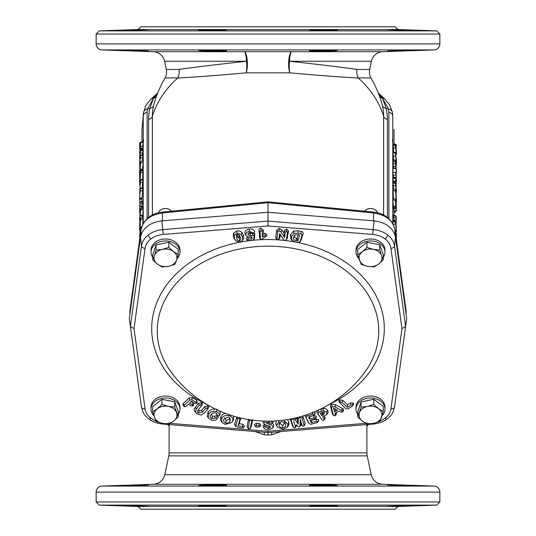 <?xml version="1.0" encoding="UTF-8"?>
<svg xmlns="http://www.w3.org/2000/svg" width="536" height="536" viewBox="0 0 536 536"><rect width="100%" height="100%" fill="white"/><g stroke="black" fill="none" stroke-linecap="round" stroke-linejoin="round"><path stroke-width="0.8" d="M166.348 69.439L178.95 69.439A12.06 10.566 -90 0 1 179.185 71.945A12.06 10.566 -90 0 1 177.778 77.954L165.008 77.954A12.06 12.06 0 0 0 166.348 69.439L164.612 61.251A12.06 12.06 0 0 0 153.236 51.711L101.967 49.915A6.03 6.03 0 0 1 96.145 43.892L439.855 43.892A6.03 6.03 0 0 1 434.033 49.915L101.967 49.915M387.414 217.335L387.414 119.501A104.332 63.02 25.4 0 0 386.134 108.352A6.03 4.348 -12.6 0 1 382.389 105.619L381.096 100.802A118.791 118.791 0 0 0 370.992 77.954A12.06 12.06 0 0 1 369.652 69.439L371.388 61.251A12.06 12.06 0 0 1 382.764 51.711L434.033 49.915M370.992 77.954L358.222 77.954A12.06 10.566 -90 0 1 356.815 71.945A12.06 10.566 -90 0 1 357.05 69.439C341.908 67.241 319.389 64.514 289.487 61.251A12.06 2.506 90 0 1 291.852 51.711L382.764 51.711M382.389 105.619A99.294 59.972 -154.6 0 1 383.608 116.218A118.791 90.999 180 0 0 358.222 77.954C343.355 77.298 320.528 75.596 289.735 72.842A12.06 2.64 93.1 0 1 289.299 63.757A12.06 2.64 93.1 0 1 289.487 61.251L371.388 61.251M309.513 50.826C308.656 50.257 338.115 49.915 337.251 50.458C338.115 51.007 308.662 51.463 309.513 50.826M391.896 50.826C403.943 50.257 424.773 49.915 411.514 50.458C399.474 51.007 378.637 51.463 391.896 50.826L387.836 51.108L390.101 51.134M415.574 50.21L411.514 50.458M226.487 50.826C227.344 50.257 197.885 49.915 198.749 50.458C197.885 51.007 227.338 51.463 226.487 50.826M144.104 50.826C132.057 50.257 111.227 49.915 124.486 50.458C136.526 51.007 157.363 51.463 144.104 50.826L148.164 51.108L145.899 51.134M120.426 50.21L124.486 50.458M178.95 69.439C194.092 67.241 216.611 64.514 246.513 61.251A12.06 2.64 86.9 0 1 246.701 63.757A12.06 2.64 86.9 0 1 246.265 72.842A12.06 3.323 89.9 0 0 247.384 63.757A12.06 3.323 89.9 0 0 244.148 51.711L291.852 51.711A12.06 3.323 90.1 0 0 288.616 63.757A12.06 3.323 90.1 0 0 289.735 72.842L246.265 72.842C215.472 75.596 192.645 77.298 177.778 77.954A118.791 90.999 0 0 0 152.392 116.218L152.392 214.983M138.027 29.54L140.767 26.8L395.233 26.8L397.973 29.54L138.027 29.54L99.267 30.894L436.733 30.894L439.855 34.016L96.145 34.016L96.145 43.892M439.855 34.016L439.855 43.892M99.267 30.894L96.145 34.016M391.896 29.889C378.637 29.252 399.474 29.708 411.514 30.257C424.773 30.807 403.943 30.465 391.896 29.889L387.836 29.614M411.514 30.257L414.991 30.438M309.513 29.889C308.649 29.252 338.122 29.708 337.251 30.257C338.115 30.807 308.662 30.465 309.513 29.889M144.104 29.889C157.363 29.252 136.526 29.708 124.486 30.257C111.227 30.807 132.057 30.465 144.104 29.889L148.164 29.614M124.486 30.257L121.009 30.438M226.487 29.889C227.351 29.252 197.878 29.708 198.749 30.257C197.885 30.807 227.338 30.465 226.487 29.889M397.973 29.54L436.733 30.894M268 203.144L268 202.682L373.532 212.953C385.665 214.795 392.821 220.376 394.998 229.71L406.033 310.331M140.499 237.254L129.303 318.545L130.389 326.498L141.477 245.957C142.141 241.689 144.439 238.018 148.385 234.929C152.418 231.9 157.242 230.118 162.857 229.582L268 221.08L268 225.984L372.768 234.453L373.143 229.582L268 221.08L268 212.296L161.879 220.879L163.232 234.453C158.455 234.875 154.355 236.369 150.931 238.942C147.574 241.569 145.618 244.711 145.062 248.369A3.618 2.312 -172.2 0 1 141.477 245.957L140.499 237.254C142.663 227.988 149.785 222.534 161.879 220.879M141.001 234.969L141.001 229.71C143.179 220.376 150.335 214.795 162.468 212.953L268 202.682L268 212.296L374.121 220.879L373.143 229.582C378.758 230.118 383.582 231.9 387.615 234.929A3.618 1.642 127.5 0 1 385.069 238.942C388.426 241.569 390.382 244.711 390.938 248.369A3.618 2.312 -7.8 0 0 394.523 245.957C393.86 241.689 391.561 238.018 387.615 234.929M395.501 237.254L406.697 318.545L405.611 326.498L394.523 245.957L395.501 237.254C393.337 227.988 386.215 222.534 374.121 220.879M163.125 423.494L162.944 424.077C157.497 423.608 152.76 421.865 148.727 418.851L147.005 417.377C145.303 414.944 144.084 416.365 141.484 407.045A3.618 2.312 172.2 0 1 141.477 407.045L130.389 326.504L134.013 328.622L145.062 408.881A3.618 2.312 172.2 0 1 141.484 407.045L130.389 326.504M382.021 415.809A14.472 11.089 180 0 0 384.982 409.089L384.982 407.152A14.472 11.089 180 0 0 370.51 396.064A14.472 11.089 180 0 0 356.038 407.152L356.038 409.089A14.472 11.089 180 0 0 357.767 414.341M177.001 258.754A14.472 11.089 180 0 0 179.962 252.034L179.962 250.098A14.472 11.089 180 0 0 165.49 239.009A14.472 11.089 180 0 0 151.018 250.098L151.018 252.034A14.472 11.089 180 0 0 152.747 257.287M254.714 231.465L253.649 233.495L254.714 231.465C253.588 229.488 251.779 228.698 249.294 229.08C246.178 229.616 244.718 231.096 244.905 233.535L246.312 236.014L244.905 233.535M253.917 232.818L254.895 233.877L254.473 238.473L253.608 239.672L252.603 240.095L248.463 240.55L247.136 239.981L246.171 238.54L248 236.885L248.155 239.17L251.893 238.761L251.183 237.12M248.155 239.17L247.243 240.255L246.171 238.54M235.15 239.947L233.488 236.972L233.274 233.428L237.14 230.795L239.9 231.07L241.97 232.39L243.378 235.016L243.813 238.306L242.225 240.872L239.927 242.084L235.994 240.992L234.788 239.552M272.402 423.226L273.353 424.09L273.789 425.524L272.73 428.163L268.348 429.973L265.481 429.463L263.953 428.097L262.948 425.778L264.75 424.365L264.757 426.515L265.796 427.232L266.519 425.45L268.315 426.442L269.956 425.731M263.953 428.097L262.948 425.778M265.796 427.232L268.315 428.592L270.74 427.279L264.154 424.117L263.243 422.348L263.23 421.068M273.246 421.055L272.402 423.219L273.273 421.336M339.127 401.973L338.866 400.834L339.61 399.903L342.785 400.292L347.469 404.76L350.443 402.925L353.331 403.059L353.767 404.01L352.252 406.221L347.831 408.941L345.82 408.767L339.127 401.973M343.402 409.176L343.583 410.522L342.196 412.291L339.027 411.233L335.06 413.196L335.054 415.815L333.539 415.594L332.22 413.276L330.424 405.323L331.556 404.151L335.563 404.74L342.162 408.305L343.402 409.176L342.196 412.291M336.313 412.579L336.4 414.154L335.054 415.815M314.049 411.99L314.913 412.532L315.202 413.444L314.143 415.159L315.088 412.814M309.486 419.058L314.062 417.745L315.376 418.093L314.686 419.018L310.103 420.331L311.289 422.757L316.434 421.283L317.794 421.624L317.051 422.556L311.034 424.278L309.145 423.641L306.09 417.39L306.974 415.963L312.823 414.288L314.176 414.623L313.446 415.554L308.468 416.981L309.486 419.058L310.056 416.552L313.741 415.494L316.287 416.278L316.327 417.216L315.342 418.636L316.287 416.278M311.677 419.882L311.858 420.244L316.106 419.031L318.712 419.809L318.706 420.793L317.754 422.147L318.712 419.809M308.234 422.361L304.971 415.34M292.448 425.711L293.581 427.467L291.202 420.244L292.314 419.018L295.068 419.728L298.21 424.157L298.324 419.112L299.617 417.645L302.056 418.207L304.187 425.839L303.497 426.221L302.324 425.818L301.165 423.983L300.837 425.383L299.135 427.045L297.152 425.886L296.321 424.726L296.388 426.154L294.76 427.869L293.393 427.071L292.448 425.711L290.318 419.078M296.669 425.209L296.421 424.867M295.959 417.872L297.299 419.762L297.353 417.524M302.793 416.016L305.279 423.695L304.187 425.839M283.477 420.164L287.926 424.197L287.289 427.286L283.062 429.276L277.615 427.306L275.899 424.211L276.167 420.887M287.443 419.581L288.576 421.336L288.964 423.547L288.475 425.557L287.289 427.286M211.586 413.946L212.336 416.459L217.16 415.655L217.884 416.07L216.249 413.216M217.817 416.043L218.259 416.82L217.971 417.839M217.248 415.011L216.859 413.758L215.653 412.928C213.449 412.465 211.867 413.095 210.923 414.817C209.757 416.405 210.085 417.691 211.908 418.676L216.725 417.872L217.194 418.924C215.606 420.492 213.616 420.847 211.211 419.99L208.625 418.274L207.352 416.331L207.961 412.104L210.983 409.504L215.351 409.022M219.137 410.784L220.249 412.425L220.336 413.926L219.217 415.695L217.884 416.07M217.422 415.769L216.276 413.497M195.493 412.532L196.216 408.921L199.231 405.323L200.973 404.881L201.188 406.295L198.079 410.007C196.953 411.192 197.134 412.204 198.642 413.035L202.427 412.184L205.556 408.445L207.305 407.997L207.519 409.404L204.491 413.022L201.335 415.011L197.824 414.261L195.493 412.532L194.226 410.536L194.206 409.022L198.421 403.36L201.503 402.704L202.454 403.755L202.012 405.136M198.38 409.645L199.164 410.851L201.61 410.228L204.745 406.482L207.834 405.819L208.779 406.858L208.35 408.251M184.243 406.71L184.237 405.296L189.824 399.97L191.834 399.789L196.156 402.449L196.478 403.501L195.064 403.487L191.446 401.256L189.51 403.106L192.531 404.968L192.819 406.007L191.439 406.007L188.417 404.144L186.032 406.415L184.243 406.71L182.944 404.995L183.071 403.749L189.067 397.947L192.444 397.652L196.779 400.325L197.235 402.415M191.104 401.585L193.154 402.844L193.576 404.921M221.904 422.448L221.75 418.603C223.07 415.949 225.489 414.985 229.019 415.715C232.436 416.814 233.582 418.737 232.443 421.47L231.86 422.482L225.127 424.385L221.904 422.448L220.41 419.822L220.638 417.276L222.453 414.643L225.214 413.29M233.348 416.063L233.776 418.958L231.86 422.482M235.719 426.509L237.649 419.011L239.083 418.147L239.907 419.42L238.018 425.738L242.667 426.555L243.612 427.46L242.259 427.942L236.724 426.971L234.869 425.316L234.708 423.949L236.791 417.042M240.852 418.06L239.183 423.628L242.902 424.278L244.563 426.066L243.518 427.648L244.563 426.066M251.344 426.589L250.158 428.572L251.344 426.589L252.57 420.17M248.248 428.572L249.448 420.82L250.768 419.862L251.706 421.068L250.386 428.023L249.032 428.981L248.248 428.572L247.116 426.515L248.409 419.561M254.245 424.599L255.216 426.207L256.456 425.584L258.955 425.738L260.04 426.509L258.808 427.125L256.309 426.971L255.31 426.576L254.245 424.599L256.523 423.286L259.042 423.447L261.012 425.021L259.94 426.783L261.012 425.021M319.563 409.544L323.061 408.425L324.803 408.459L326.86 409.45L327.945 410.978L328.012 412.753L326.819 414.583L322.585 416.827L324.052 419.078L323.644 420.465L321.948 419.896L317.962 413.772L318.639 412.278L323.228 410.71L326.712 412.177L327.583 410.295M324.267 416.184L325.245 418.248L323.644 420.465M321.198 418.851L316.93 412.278L317.218 410.623M292.06 240.436L291.423 236.604L294.13 233.381L297.956 233.187L300.944 233.723L302.023 235.217L300.08 241.569L298.364 242.393L295.356 241.857L292.06 240.436L290.988 239.13L290.378 234.862L293.601 231.117L298.19 230.828L301.199 231.371C302.827 231.833 303.45 232.658 303.075 233.85L301.018 240.49L299.832 242.071L301.118 240.222M276.938 239.498L277.815 231.787L279.236 230.735L280.898 231.934L284.616 237.401L285.373 232.296L286.579 231.371L287.484 232.49L286.472 239.297L286.244 239.967L284.938 240.476L283.973 239.994L279.685 233.582L278.894 238.895L277.695 239.84L275.96 238.292L275.712 237.1L276.75 230.132L279.363 228.363L281.849 229.998L283.946 233.086L284.308 230.641L286.7 229.006L288.549 231.016L287.048 238.982M283.973 239.994L280.348 234.822L279.872 237.823L278.653 239.498L279.96 237.448M259.397 237.22L260.469 238.721L260.04 231.76L261.025 230.493L262.137 231.438L262.473 236.925L265.119 235.673L266.017 236.316L261.434 239.625L259.705 238.118L258.982 229.71L259.464 228.705L260.469 228.189L263.21 229.83L263.451 233.79L265.059 233.294L267.089 234.728L265.91 236.678L267.089 234.728M383.32 257.193A14.472 11.089 180 0 0 384.982 252.034L384.982 250.098A14.472 11.089 180 0 0 370.51 239.009A14.472 11.089 180 0 0 356.038 250.098L356.038 252.034A14.472 11.089 180 0 0 358.953 258.707M178.3 414.248A14.472 11.089 180 0 0 179.962 409.089L179.962 407.152A14.472 11.089 180 0 0 165.49 396.064A14.472 11.089 180 0 0 151.018 407.152L151.018 409.089A14.472 11.089 180 0 0 153.933 415.762M179.962 409.089A14.472 11.089 180 0 0 165.49 398A14.472 11.089 180 0 0 151.018 409.089M384.982 409.089A14.472 11.089 180 0 0 370.51 398A14.472 11.089 180 0 0 356.038 409.089M179.962 252.034A14.472 11.089 180 0 0 165.49 240.945A14.472 11.089 180 0 0 151.018 252.034M157.256 330.993A110.744 84.835 180 0 0 172.25 373.612L172.25 373.612A120.178 120.178 0 0 0 363.75 373.612L363.75 373.612A110.744 84.835 180 0 0 378.744 330.993A110.744 84.835 180 0 0 268 246.165A110.744 84.835 180 0 0 157.256 330.993M372.875 423.5L373.056 424.077C378.503 423.608 383.24 421.865 387.273 418.851L387.273 418.851A3.618 1.642 -127.5 0 1 385.069 418.308L380.058 421.122M245.87 234.982C245.689 232.986 246.882 231.78 249.434 231.371L253.749 233.12L252.972 233.87L249.622 232.524L248.202 233.274L247.947 234.567L248.912 232.912L250.138 233.817L251.866 232.879M270.814 421.135L272.489 422.891L271.471 423.721L268.147 422.006L266.05 423.051L266.318 422.522M266.124 422.757L268.657 424.284L268.838 422.154L269.615 422.301M268.657 424.284C271.136 424.438 272.583 425.37 273.005 427.078L273.789 425.524M268.067 422.006L268.838 422.154M365.86 423.353L268 431.266L268 431.916L268 431.266L170.227 423.36M390.938 248.369L401.987 328.622L405.611 326.498L394.523 407.045A3.618 2.312 7.8 0 0 394.523 407.045L405.611 326.504M401.987 328.622L390.938 408.881A3.618 2.312 7.8 0 0 394.516 407.045C391.917 416.365 390.697 414.944 388.995 417.377L387.273 418.851M196.156 402.449L196.779 400.325M197.429 402.188L196.478 403.501M191.834 399.789L192.444 397.652M189.824 399.97L189.067 397.947M184.237 405.296L183.466 403.286M192.531 404.968L193.154 402.844M193.777 404.693L192.819 406.007M196.216 408.921L195.392 406.971M207.305 407.997L207.834 405.819M208.484 408.07L207.519 409.404M205.556 408.445L204.745 406.482M202.427 412.184L201.61 410.228M198.642 413.035L199.164 410.851M198.079 410.007L197.797 410.362M200.973 404.881L201.503 402.704M202.152 404.961L201.188 406.295M199.231 405.323L198.421 403.36M216.725 417.872L217.16 415.655M215.284 418.227L214.608 416.144M211.908 418.676L212.336 416.459M208.625 418.274L208.203 417.45L208.832 413.986C210.521 411.487 213.06 410.71 216.45 411.655L216.866 409.43M216.45 411.655C218.721 412.519 219.639 413.866 219.217 415.695M208.832 413.986L207.961 412.104M208.203 417.45L207.258 416.077M221.75 418.603L220.825 416.807M229.019 415.715L229.16 414.717M230.192 420.854L230.158 418.201L228.39 417.102L224.443 418.462L224.008 419.206C223.17 420.914 223.746 422.174 225.743 422.998C227.988 423.313 229.468 422.596 230.192 420.854L229.267 419.065L229.535 417.604M232.443 421.47L233.368 420.164M225.743 422.998L226.058 420.74L229.267 419.065M224.932 417.892L226.058 420.74M224.008 419.206L224.932 417.899M239.083 418.147L239.13 417.645M239.907 419.42L240.858 418.026M237.649 419.011L236.704 417.283M235.666 425.658L234.708 423.949M242.667 426.555L242.902 424.278M238.018 425.738L239.183 423.628M248.121 427.768L247.156 426.12M251.706 421.068L252.677 419.614M249.448 420.82L248.483 419.145M258.955 425.738L259.042 423.447M256.456 425.584L256.523 423.286M264.154 424.117L263.156 421.678M263.94 423.226L265.702 421.142M268.315 428.592L268.315 426.442M263.739 427.326L264.757 426.515M273.005 427.078L272.73 428.163M277.615 427.306L275.799 423.721M276.77 425.189L279.497 420.613M285.661 424.391L285.052 422.817L281.822 421.537L279.464 422.723L279.028 424.988C279.249 426.844 280.516 427.808 282.827 427.889C285.072 427.406 286.016 426.241 285.661 424.391L284.522 422.247M287.926 424.197L288.897 422.562M282.827 427.889L282.713 425.597L284.696 422.931M280.04 422.154L280 423.346L282.713 425.597M279.028 424.988L280 423.346M301.192 424.077L302.137 425.43L300.234 419.487L301.165 423.983M300.234 419.487L299.979 426.576M304.247 425.035L305.192 423.313M302.056 418.207L303.001 416.472M300.328 417.511L300.254 416.753M299.617 417.645L299.55 416.954M298.21 424.157L297.299 419.762M295.068 419.728L295.919 417.812M293.025 418.884L292.991 418.542M291.202 420.244L290.251 418.871M293.601 420.733L295.504 426.676L296.448 424.961M295.504 426.676L295.443 427.487M312.823 414.288L312.495 412.03M306.974 415.963L306.78 414.737M306.09 417.39L305.178 416.097M316.434 421.283L316.106 419.031M311.289 422.757L311.858 420.244M314.062 417.745L313.741 415.494M326.712 412.177L326.819 414.583M321.647 412.713L320.253 413.249L321.761 415.561L323.154 415.025L324.622 413.015L323.697 412.352L321.647 412.713M323.228 410.71L323.061 408.425M318.639 412.278L318.19 410.067M317.962 413.772L317.084 412.546M324.052 419.078L324.93 417.202M321.768 412.673L322.109 413.202L322.799 412.941L323.918 411.735M321.761 415.561L322.109 413.202M323.154 415.025L322.799 412.941M332.722 414.455L333.539 415.594L331.583 408.593L332.086 406.328L334.993 406.898L342.571 411.119M334.611 411.782L337.526 410.342L333.432 407.95L334.611 411.782L335.422 409.115M334.993 406.898L335.563 404.74M332.086 406.328L331.556 404.151M335 408.868L335.121 409.27M340.226 403.434L339.61 399.903M340.226 402.034L342.035 402.315L342.785 400.292M342.035 402.315L347.321 407.36L351.04 405.069L352.574 405.082L353.331 403.059M352.574 405.082L352.252 406.221M351.04 405.069L350.443 402.925M347.321 407.36L347.469 404.76M297.916 240.852L299.718 234.962L295.631 234.661L294.438 235.532L293.681 237.019C292.998 238.942 293.896 240.128 296.381 240.577L297.916 240.852L297.112 238.312L298.224 234.694M302.023 235.217L303.075 233.85M300.944 233.723L301.199 231.371M294.13 233.381L293.601 231.117M291.423 236.604L290.378 234.862M296.381 240.577L296.636 238.225L297.112 238.312M294.968 235.023L294.726 235.659C294.09 237.16 294.726 238.018 296.636 238.225M293.681 237.019L294.726 235.659M283.484 239.25L282.519 238.064M286.472 239.297L287.537 237.843M287.484 232.49L288.549 231.016M286.579 231.371L286.7 229.006M285.373 232.296L284.308 230.641M284.616 237.401L283.946 233.086M280.898 231.934L281.849 229.998M279.236 230.735L279.363 228.363M277.815 231.787L276.75 230.132M276.784 238.728L275.712 237.1M279.685 233.582L280.348 234.822M261.025 230.493L260.972 228.122M262.137 231.438L263.21 229.83M260.04 231.76L258.968 230.232M265.119 235.673L265.059 233.294M262.473 236.925L263.451 233.79M247.947 234.567L250.265 236.108L252.804 234.922L253.923 235.525L253.809 238.976L254.781 237.455M253.809 238.976L253.608 239.672M253.917 235.954L254.888 234.426M253.923 235.525L254.895 233.877M252.804 234.922L252.69 233.307M250.265 236.108L250.138 233.817M249.434 231.371L249.294 229.08M251.893 238.761L251.974 236.718L250.004 237.435L246.312 236.014M235.994 240.992L233.488 236.972M234.527 238.332L234.306 235.21L237.039 233.207L241.113 234.433L242.339 236.765L242.748 239.746L242.225 240.872M236.678 238.058C236.832 239.686 237.783 240.644 239.532 240.932C240.872 240.034 241.12 238.835 240.282 237.334L239.438 235.371L237.421 234.353L236.456 234.929L236.678 238.058L237.535 236.349L239.317 238.734L239.023 234.848M242.748 239.746L243.813 238.306M242.339 236.765L243.378 235.016M241.113 234.433L241.991 232.416M237.039 233.207L236.778 230.855M234.306 235.21L233.274 233.428M237.113 234.44L237.535 236.349M239.532 240.932L239.317 238.734M240.282 237.334L239.431 235.94M392.781 223.257L392.781 115.809L392.406 112.225A6.03 4.375 168.5 0 0 392.399 112.171A6.03 4.375 168.5 0 0 388.553 109.029L386.134 108.352L382.416 98.108A101.465 41.5 21.4 0 0 382.295 97.874L378.436 93.398M392.406 112.225L389.618 104.942L384.741 98.899A6.03 3.866 133.3 0 0 382.61 98.162L382.295 97.874A6.03 4.998 -27.1 0 1 379.595 96.44M392.473 112.573L392.781 115.809A6.03 4.616 180 0 0 388.875 112.118L388.553 109.029L382.416 98.108A6.03 5.005 -26.7 0 1 379.656 96.607M392.406 139.494L392.781 142.911M384.52 98.718A6.03 3.786 132.6 0 0 384.325 98.51A6.03 3.786 132.6 0 0 382.262 97.833A6.03 4.998 -27.2 0 1 379.589 96.406M406.087 310.733L406.087 314.13M162.944 424.077L268 432.572L268 435.004L271.792 434.783L281.112 431.507M169.135 424.579L169.108 452.873L366.892 452.873L366.892 426.254M366.865 424.579L366.892 426.435L368.373 424.458M268 435.004L264.208 434.783L254.888 431.507M367.589 424.519C367.173 425.812 367.173 425.812 367.589 424.519M366.872 425.008A1.206 0.543 179.4 0 1 367.555 424.525M168.652 425.256L169.108 426.254M168.411 424.519C168.827 425.812 168.827 425.812 168.411 424.519M169.128 425.008A1.206 0.543 0.6 0 0 168.445 424.525M162.468 220.825L162.502 212.109C156.981 212.678 152.204 214.534 148.15 217.676L143.333 223.063L141.015 229.509A3.618 2.305 -172.2 0 0 141.001 229.71L129.967 310.331M148.586 217.335L148.586 119.501A104.332 63.02 154.6 0 1 149.866 108.352L153.584 98.108A101.465 41.5 158.6 0 1 153.705 97.874L157.564 93.398M151.48 98.718A6.03 3.786 47.4 0 1 151.675 98.51L151.259 98.899A6.03 3.866 46.7 0 1 153.39 98.162L153.705 97.874A6.03 4.998 -152.9 0 0 156.405 96.44M143.219 223.257L143.219 115.809L143.594 112.225A6.03 4.375 11.5 0 1 143.601 112.171A6.03 4.375 11.5 0 1 147.447 109.029L153.584 98.108A6.03 5.005 -153.3 0 0 156.345 96.607M154.924 100.755L153.611 105.619A99.294 59.972 -25.4 0 0 152.392 116.218A6.03 4.616 180 0 1 148.586 119.501M151.259 98.899C147.119 103.656 145.182 106.235 145.47 106.657L143.527 112.573L141.973 129.424L143.219 115.809A6.03 4.616 -0 0 1 147.125 112.118L147.447 109.029L149.866 108.352A6.03 4.348 -167.4 0 0 153.611 105.619M143.594 139.494L143.219 142.911M157.738 92.949L151.675 98.51A6.03 3.786 47.4 0 1 153.738 97.833A6.03 4.998 -152.8 0 0 156.411 96.406M143.527 112.573L143.594 112.225M129.913 310.733L129.913 314.13M199.271 50.585L198.749 50.458M123.87 50.431L122.536 50.364M122.087 50.344L121.243 50.29M144.11 51.108L142.107 51.061M140.847 51.027L139.715 50.994M336.729 50.585L337.251 50.458M412.13 50.431L413.464 50.364M413.913 50.344L414.757 50.29M391.89 51.108L393.893 51.061M395.153 51.027L396.285 50.994M121.505 30.405L122.67 30.344M127.836 30.123L129.002 30.076M399.032 29.802L396.446 29.728M391.776 29.607L390.161 29.581M388.888 29.567L388.104 29.581M414.495 30.405L413.33 30.344M408.164 30.123L406.998 30.076M136.968 29.802L139.554 29.728M144.224 29.607L145.839 29.581M147.112 29.567L147.896 29.581M336.729 485.415L337.251 485.542C338.115 484.993 308.662 484.537 309.513 485.174C308.656 485.743 338.115 486.085 337.251 485.542L337.251 485.542M412.13 485.569L413.464 485.636M413.913 485.656L414.757 485.71M391.896 485.174C403.943 485.743 424.773 486.085 411.514 485.542C399.474 484.993 378.637 484.537 391.896 485.174L387.836 484.892L390.101 484.866M391.89 484.892L393.893 484.939M395.153 484.973L396.285 485.006M199.271 485.415L198.749 485.542C197.885 484.993 227.338 484.537 226.487 485.174C227.344 485.743 197.885 486.085 198.749 485.542L198.749 485.542M123.87 485.569L122.536 485.636M122.087 485.656L121.243 485.71M144.104 485.174C132.057 485.743 111.227 486.085 124.486 485.542C136.526 484.993 157.363 484.537 144.104 485.174L148.164 484.892L145.899 484.866M144.11 484.892L142.107 484.939M140.847 484.973L139.715 485.006M434.033 486.085L101.967 486.085L153.41 484.289L382.59 484.289L434.033 486.085A6.03 6.03 0 0 1 439.855 492.108L439.855 501.984L96.145 501.984L96.145 492.108L439.855 492.108M101.967 486.085A6.03 6.03 0 0 0 96.145 492.108M99.267 505.106L436.733 505.106L397.973 506.46L395.233 509.2L140.767 509.2L138.027 506.46L99.267 505.106L96.145 501.984M436.733 505.106L439.855 501.984M399.032 506.198L396.446 506.272M391.776 506.393L390.161 506.42M388.888 506.433L388.104 506.42M411.514 505.743C424.773 505.193 403.943 505.535 391.896 506.111C378.637 506.748 399.474 506.292 411.514 505.743L414.991 505.562M414.495 505.595L413.33 505.656M408.164 505.877L406.998 505.924M136.968 506.198L139.554 506.272M144.224 506.393L145.839 506.42M147.112 506.433L147.896 506.42M124.486 505.743C111.227 505.193 132.057 505.535 144.104 506.111C157.363 506.748 136.526 506.292 124.486 505.743L121.009 505.562M121.505 505.595L122.67 505.656M127.836 505.877L129.002 505.924M397.973 506.46L138.027 506.46M226.487 506.111C227.351 506.748 197.878 506.292 198.749 505.743C197.885 505.193 227.338 505.535 226.487 506.111M144.104 506.111L148.164 506.386M309.513 506.111C308.649 506.748 338.122 506.292 337.251 505.743C338.115 505.193 308.662 505.535 309.513 506.111M391.896 506.111L387.836 506.386M415.574 485.79L411.514 485.542M120.426 485.79L124.486 485.542M142.254 187.674L142.831 179.989M142.006 198.729L142.831 188.31M142.141 206.595L142.268 201.911M142.864 223.894L142.938 217.067L140.405 218.192L140.566 219.673L143.152 218.782M142.65 179.178L142.938 170.214L140.405 171.346L140.566 172.82L143.152 171.935M143.152 162.207L142.938 160.626L140.405 161.751L140.566 163.091L143.152 162.207L142.409 169.811M142.677 154.395L142.831 150.415M142.469 160.834L142.831 155.239M142.65 148.586L143.045 141.263L140.499 142.388M140.164 215.405L142.509 216.45L143.152 209.348C143.139 207.278 142.965 207.211 142.63 209.147M139.708 143.393L140.378 142.971M139.648 143.219L139.722 149.169M139.648 145.169L140.104 145.015M140.211 152.459L139.641 152.653L139.943 154.797M139.695 157.624L139.749 157.242M139.641 157.276L139.695 159.011M139.695 154.783L139.782 156.693M139.775 164.351L139.802 166.006M139.688 165.972L139.749 166.904M139.648 173.557L139.822 175.312M139.722 183.56L139.976 184.036M139.742 184.002L139.836 185.503M139.742 179.533L139.641 179.982M139.648 197.958L139.822 203.412M139.708 196.156L139.648 196.759M139.655 199.446L142.033 198.856M139.782 204.591L139.695 206.769L142.087 206.93M139.695 209.61L139.695 210.996L140.07 211.11M139.695 210.996L139.876 213.408M139.641 209.261L140.352 209.02M139.695 206.769L139.796 208.94M139.762 223.137L139.715 224.155M139.641 224.175L139.661 225.904M140.332 147.789L140.332 144.787L139.97 150.931L139.903 148.405L139.675 149.866L140.539 142.844L140.432 147.822L142.871 148.479M140.539 146.429L143.125 145.558M140.372 143.018L143.125 141.96M139.621 151.721L140.338 151.554M139.903 150.911L140.412 151.052M140.043 149.557L142.569 148.707M140.392 151.172L139.695 161.088L140.566 155.634L139.661 163.962L140.392 151.172L143.152 149.946M139.876 161.798L140.311 161.919M140.392 157.504L142.831 158.147M140.392 155.989L143.152 154.757M139.715 161.818L139.809 161.048M139.863 157.115L140.218 157.209M140.392 152.7L142.831 153.336M139.621 172.331C139.608 173.999 139.668 174.053 139.802 172.485C139.668 174.053 139.608 173.999 139.621 172.331L139.95 164.184C140.278 161.43 140.486 161.068 140.566 163.091L140.177 168.86L140.352 164.458C140.291 163.339 140.157 163.761 139.943 165.725L139.695 170.89L140.097 172.565M139.836 170.843L142.368 170.173M139.943 165.725L140.305 165.825M140.352 164.458L140.291 163.755M140.077 169.008L142.603 169.53M139.956 173.751C140.298 170.971 140.499 170.662 140.566 172.82L139.956 181.101C139.708 183.915 139.601 184.23 139.621 182.046L139.661 173.637M140.01 183.694L139.621 182.046M139.849 180.625L140.352 174.173C140.298 173.001 140.164 173.363 139.956 175.265L139.729 181.436M140.352 174.173L140.285 173.43M139.956 175.265L140.318 175.366M139.956 181.101L140.325 181.202M140.392 182.26L139.668 193.315L140.392 180.746L140.392 182.26L142.831 182.903M140.392 180.746L143.152 179.52M139.708 191.794L140.05 191.68M139.708 188.706L140.459 188.659M140.392 189.061L139.621 197.911L140.392 189.061L143.152 187.835M139.621 197.911L142.094 198.273M140.392 190.575L142.831 191.218M139.782 205.777L139.916 202.635L139.842 205.791L142.268 206.454M139.916 204.27L142.422 203.425M139.849 202.628L142.422 201.77M140.137 215.164L139.796 219.566C139.668 221.254 139.608 221.214 139.621 219.445L140.204 209.878C140.445 208.437 140.566 208.558 140.566 210.233L140.244 215.023L142.677 215.686M140.204 209.878C140.445 208.437 140.566 208.558 140.566 210.233L143.152 209.348M139.621 219.445C139.608 221.214 139.668 221.254 139.796 219.566L140.07 219.639M139.956 220.598C140.298 217.824 140.499 217.509 140.566 219.673L139.956 227.947C139.708 230.768 139.601 231.083 139.621 228.899L139.956 220.598M140.01 230.547L139.621 228.899M139.849 227.472L140.352 221.026C140.298 219.854 140.164 220.216 139.956 222.118L139.729 228.289M140.352 221.026L140.285 220.276M139.956 222.118L140.318 222.219M139.956 227.947L140.325 228.055M139.842 238.105L140.271 229.857L139.735 236.075M139.742 238.828L139.621 239.304M139.621 236.389L140.385 227.646L139.809 236.289L140.553 232.919M140.539 228.068L141.343 227.82M140.385 227.646L141.477 227.304M140.07 213.931L140.298 213M393.323 199.332C393.015 197.71 392.861 197.838 392.848 199.727L393.973 212.162M393.169 145.363L393.625 151.802M395.488 152.633L392.942 151.5L393.538 159.621M393.129 168.016L392.875 171.942L393.391 176.88M395.494 182.508L392.962 181.49L393.538 188.726M395.501 177.731L392.968 176.706L393.21 181.583M392.848 190.293L395.434 191.171C395.494 188.947 395.695 189.248 396.044 192.062L396.379 200.33C396.399 202.514 396.292 202.199 396.044 199.385L395.595 189.644L393.062 188.518L393.444 198.36M393.169 221.696L392.848 221.241L393.049 223.726M393.732 215.794L393.86 220.477M392.908 159.768L395.488 160.807L396.138 167.4L396.379 173.168L395.628 165.986L395.561 160.525L393.029 159.393L393.317 167.48M396.111 149.042L396.144 145.028M396.258 145.397L393.893 144.586M396.251 170.173L396.184 169.302M396.258 169.329L396.117 168.894M396.191 176.458L396.084 174.917M396.251 184.076L396.178 183.104M396.258 183.131L396.104 182.562M396.198 195.131L396.184 193.731M396.251 204.618L396.251 201.402M395.401 211.733L394.958 211.78M395.99 226.172L396.218 218.46M396.359 218.507L396.211 217.516M396.285 228.832L396.07 226.165M396.359 226.266L396.312 226.607M396.198 231.666L395.849 232.544M396.345 234.333L396.359 233.421L395.937 233.281M396.359 233.421L395.977 233.629M395.608 146.114L396.292 152.566L396.332 149.477L396.372 154.656L395.434 145.792L392.848 144.914M395.608 147.635L393.169 148.278M396.372 154.656L395.923 154.596M396.379 159.48L396.379 164.967L395.434 153.048L396.251 159.232M392.848 152.17L395.689 153.41M395.709 154.871L396.138 159.748L395.709 154.871M395.722 162.75L396.01 167.433L395.722 162.75M395.461 163.922L392.875 163.051M395.628 165.986L393.196 166.629M396.017 172.518L396.372 181.711L395.668 172.445M395.568 168.76L392.875 167.909M395.461 172.82L392.875 171.942M395.628 174.857L393.196 175.5M396.372 181.711L396.037 181.617M396.379 189.925L395.729 184.9L396.325 192.511L395.461 183.547L396.191 186.91L395.615 178.267L396.218 189.463M395.615 178.267L392.895 177.416M395.642 183.151L392.895 182.274M395.461 183.547L392.895 182.756M395.615 185.476L393.176 186.066M396.044 199.385L395.648 199.493M396.379 200.33L396.332 201.824L395.622 202.139M396.272 199.734L396.044 193.563C395.829 191.64 395.695 191.292 395.648 192.525L396.158 198.936M395.715 191.734L395.648 192.525M396.044 193.563L395.682 193.664M396.352 211.11L396.104 205.737C396.104 207.191 396.003 207.244 395.796 205.884L395.434 200.605C395.427 199.131 395.535 198.95 395.756 200.062L395.93 203.921C395.957 202.474 396.05 202.481 396.205 203.941L396.339 211.164L393.96 212.223M395.756 200.062C395.535 198.95 395.427 199.131 395.434 200.605L392.848 199.727M396.104 205.67L396.104 205.737C396.104 207.191 396.003 207.244 395.796 205.884L393.37 206.548M396.184 208.45L393.679 208.739M396.218 210.112L393.799 210.782M395.769 204.29L395.93 203.921C395.957 202.474 396.05 202.481 396.205 203.941M395.863 201.556L395.622 201.931M396.218 219.66L396.084 216.517L396.218 219.66L393.732 220.343M396.158 216.511L393.578 215.653M396.084 218.152L393.578 217.308M396.379 231.318L395.434 222.118L396.379 231.318L395.662 231.157M395.608 222.447L392.848 221.241M395.608 223.968L393.169 224.604M396.312 239.13L395.092 230.319M395.608 230.755L396.024 234.031M396.332 234.118L396.372 239.304M395.93 203.921L395.769 204.256M377.558 212.785A7.236 5.541 180 0 0 372.46 208.712A7.236 5.541 180 0 0 365.344 210.172A7.236 5.541 180 0 0 364.292 211.211M171.708 211.211A7.236 5.541 180 0 0 170.555 210.092A7.236 5.541 180 0 0 163.473 208.725A7.236 5.541 180 0 0 158.442 212.785M178.233 254.473L176.585 260.034A11.457 8.777 0 0 0 173.51 251.585L178.233 254.473L178.233 249.314L168.786 242.218L156.043 244.939L152.747 254.754L152.747 259.913L154.395 255.659A11.457 8.777 0 0 1 162.415 249.394L156.043 250.098L154.395 255.659A11.457 8.777 0 0 0 157.47 264.114L152.747 259.913M162.194 267.008L168.565 266.305L174.937 264.288L176.585 260.034A11.457 8.777 0 0 1 168.565 266.305A11.457 8.777 0 0 1 157.47 264.114L162.194 267.008M173.51 251.585A11.457 8.777 180 0 0 162.415 249.394L168.786 247.377L173.51 251.585M168.786 242.218L168.786 247.377M156.043 244.939L156.043 250.098M383.32 259.719L381.545 255.491A11.457 8.777 180 0 1 378.691 263.993A11.457 8.777 0 0 1 367.656 266.345L374.061 266.955L378.691 263.993L383.32 259.719L383.32 254.56L379.769 244.798L366.959 242.272L357.7 249.508L357.7 254.667L361.251 264.429L367.656 266.345A11.457 8.777 0 0 1 359.475 260.201A11.457 8.777 0 0 1 362.329 251.706A11.457 8.777 0 0 1 373.364 249.347A11.457 8.777 0 0 1 381.545 255.491L379.769 249.957L373.364 249.347L366.959 247.431L362.329 251.706L357.7 254.667M384.982 252.034A14.472 11.089 180 0 0 370.51 240.945A14.472 11.089 180 0 0 356.038 252.034M379.769 244.798L379.769 249.957M366.959 242.272L366.959 247.431M383.253 411.527L383.253 406.368L373.806 399.273L373.806 404.432L367.435 406.449L361.063 407.152L361.063 401.993L357.767 411.809L357.767 416.968L362.49 421.169A11.457 8.777 -0 0 1 359.415 412.713A11.457 8.777 -0 0 1 367.435 406.449A11.457 8.777 -0 0 1 378.53 408.633A11.457 8.777 -0 0 1 381.605 417.088A11.457 8.777 -0 0 1 373.585 423.36L379.957 421.343L383.253 411.527L378.53 408.633L373.806 404.432M361.063 401.993L373.806 399.273M357.767 416.968L361.063 407.152M362.49 421.169A11.457 8.777 180 0 0 373.585 423.36L367.214 424.056L362.49 421.169M152.68 411.722L154.455 417.256A11.457 8.777 180 0 1 157.309 408.76L152.68 411.722L152.68 406.563L161.939 399.327L161.939 404.486L157.309 408.76A11.457 8.777 0 0 1 168.344 406.402A11.457 8.777 0 0 1 176.525 412.546A11.457 8.777 0 0 1 173.671 421.048L169.041 424.01L162.636 423.4A11.457 8.777 0 0 1 154.455 417.256L156.231 421.484L162.636 423.4A11.457 8.777 0 0 0 173.671 421.048L178.3 416.774L174.749 407.012L168.344 406.402L161.939 404.486M178.3 416.774L178.3 411.615L174.749 401.853L161.939 399.327M174.749 401.853L174.749 407.012M357.05 69.439L369.652 69.439M153.236 51.711L244.148 51.711A12.06 2.506 90 0 1 246.513 61.251L164.612 61.251M394.998 234.969L394.998 229.71A3.618 2.305 -7.8 0 0 394.985 229.509L406.074 310.532M373.532 220.825L373.498 212.109C379.019 212.678 383.796 214.534 387.85 217.676L392.667 223.063L394.985 229.509M145.062 408.881C145.618 412.539 147.574 415.681 150.931 418.308L156.077 421.175M150.931 418.308A3.618 1.642 127.5 0 1 148.727 418.851M206.494 404.238A116.299 89.09 0 0 1 151.701 328.622A116.299 89.09 0 0 1 268 239.532A116.299 89.09 0 0 1 384.299 328.622A116.299 89.09 0 0 1 329.506 404.238M390.938 408.881C390.382 412.539 388.426 415.681 385.069 418.308M372.768 234.453C377.545 234.875 381.645 236.369 385.069 238.942M268 225.984L163.232 234.453M145.062 248.369L134.013 328.622M150.931 238.942A3.618 1.642 -127.5 0 1 148.385 234.929M300.194 425.309L301.132 423.822M298.324 419.112L297.353 417.551M321.312 411.259L320.876 409.042M341.6 410.469L342.162 408.305M331.583 408.593L330.625 407.193M333.178 414.683L332.22 413.276M335.382 414.348L336.333 412.646M297.956 233.187L298.19 230.828M387.414 119.501A6.03 4.616 -0 0 1 383.608 116.218L383.608 214.983M388.875 112.118L388.875 218.534M271.792 434.783A10.251 0.395 87.9 0 1 271.712 432.271M268 455.881L168.793 455.881L164.78 474.742L371.22 474.742L367.207 455.881L268 455.881M264.208 434.783A10.251 0.395 92.1 0 0 264.288 432.271M147.125 112.118L147.125 218.534M140.358 230.353L140.888 230.44M395.695 156.05L393.216 156.351M395.461 161.972L392.875 161.095M395.461 178.689L392.895 177.898M395.642 180.974L393.183 181.356M162.502 212.109L268 201.838L373.498 212.109M268 432.572L373.056 424.077M378.262 92.949L384.741 98.899M169.108 452.873L168.793 455.881M167.627 424.458L168.753 425.577M141.015 229.509L129.926 310.532M367.207 455.881L366.892 452.873M382.59 484.289C376.62 483.7 372.828 480.517 371.22 474.742M153.41 484.289C159.38 483.7 163.172 480.517 164.78 474.742M165.008 77.954A118.791 118.791 0 0 0 154.904 100.802M141.973 129.424L141.973 141.739M141.973 199.245L141.973 201.342M141.973 207.117L141.973 208.149M140.492 142.395L139.655 142.77M140.023 152.177L139.648 152.338M142.033 207.941L139.648 209.007M142.697 149.182L140.358 148.144M140.238 152.271L139.635 152.003M140.352 151.44L139.916 151.246M143.072 154.221L140.532 155.353M143.072 149.417L140.532 150.549M141.712 169.946L139.856 170.77M142.449 170.274L140.097 169.222M143.072 178.99L140.532 180.123M142.02 199.265L139.635 198.206M143.072 187.305L140.532 188.438M142.167 207.204L139.796 206.146M142.382 201.161L139.896 202.266M142.971 207.707L140.439 208.832M141.685 226.634L140.499 227.11M394.027 129.424L394.027 144.854M394.027 212.189L394.027 215.224M393.853 143.614L396.225 144.666M394.027 212.725L395.434 212.095M395.903 232.952L396.352 233.153M392.928 144.365L395.468 145.497M392.948 167.312L395.488 168.445M393.029 198.179L395.561 199.305M393.618 215.043L396.104 216.149M393.833 221.073L396.198 220.015M395.762 231.86L396.365 231.592M392.928 220.698L395.474 221.83M395.045 229.951L395.468 230.138M396.003 206.93L393.652 207.981M393.712 207.66L396.171 208.41M396.044 202.782L395.635 202.601"/></g></svg>
